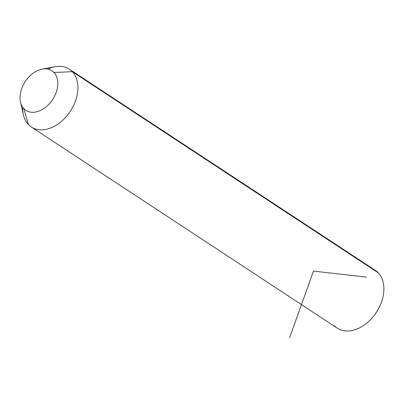 <?xml version="1.0" encoding="UTF-8"?>
<svg xmlns="http://www.w3.org/2000/svg" width="404" height="404" viewBox="0 0 404 404"><rect width="100%" height="100%" fill="white"/><g stroke="black" fill="none" stroke-linecap="round" stroke-linejoin="round"><path stroke-width="0.61" d="M22.74 107.262A34.603 23.947 -56.7 0 0 28.31 124.462L23.851 108.62A23.674 16.387 -56.7 0 0 50.303 102.661A23.674 16.387 -56.7 0 0 53.964 72.508L72.326 71.68A34.603 23.947 123.3 0 1 66.978 115.751A34.603 23.947 123.3 0 1 28.31 124.462A34.603 23.947 123.3 0 1 23.412 114.862L20.493 102.055A23.674 16.387 -56.7 0 0 23.851 108.62L28.31 124.462A34.603 23.947 -56.7 0 0 31.31 126.982A34.603 23.947 -56.7 0 0 68.715 113.539A34.603 23.947 -56.7 0 0 72.326 71.68L53.964 72.508A23.674 16.387 -56.7 0 0 42.157 69.109A23.674 16.387 -56.7 0 0 20.493 102.055M42.157 69.109L55.07 66.71A34.603 23.947 123.3 0 1 72.326 71.68L378.311 272.867A34.603 23.947 123.3 0 1 374.7 314.726A34.603 23.947 123.3 0 1 337.295 328.169L31.31 126.982M23.851 108.62A23.674 16.387 123.3 0 1 27.507 78.472A23.674 16.387 123.3 0 1 53.964 72.508A23.674 16.387 123.3 0 1 50.303 102.661A23.674 16.387 123.3 0 1 23.851 108.62M69.331 69.16L375.316 270.347A34.603 23.947 123.3 0 1 378.311 272.867L72.326 71.68A34.603 23.947 -56.7 0 0 69.331 69.16A34.603 23.947 -56.7 0 0 47.824 69.109M370.296 319.882A32.78 22.69 -56.7 0 0 380.785 303.924M334.3 325.644A34.603 23.947 -56.7 0 0 370.104 320.069A34.603 23.947 -56.7 0 0 380.886 303.677A34.603 23.947 -56.7 0 0 378.311 272.867A34.603 23.947 -56.7 0 0 371.811 268.589M380.886 303.677L380.689 304.167A32.78 22.69 123.3 0 1 370.478 319.695L370.104 320.069M366.463 277.119L313.474 271.094L289.628 337.694"/></g></svg>
